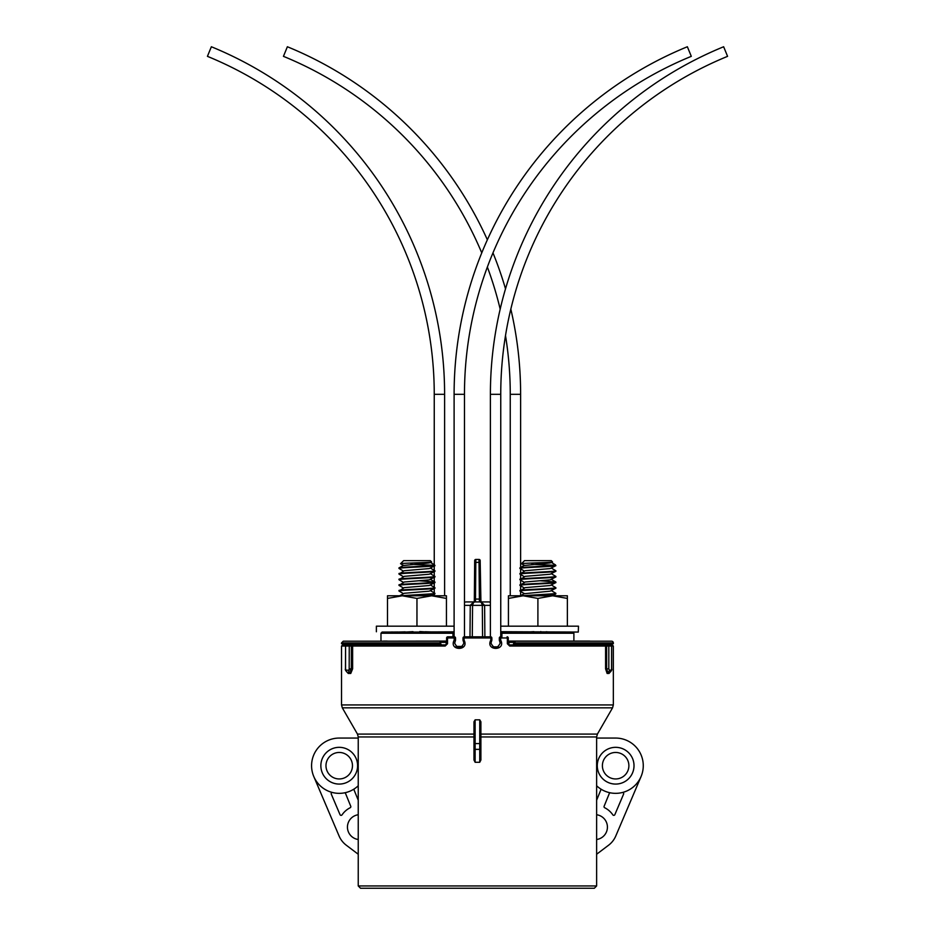 <?xml version="1.0" encoding="UTF-8"?>
<svg xmlns="http://www.w3.org/2000/svg" width="935" height="935" viewBox="0 0 935 935"><rect width="100%" height="100%" fill="white"/><g stroke="black" fill="none" stroke-linecap="round" stroke-linejoin="round"><path stroke-width="1.4" d="M380.977 633.217L382.123 632.06L451.804 632.06L452.961 633.217L380.977 633.217L380.977 641.083M452.961 633.217L452.961 636.828M431.596 561.923L430.322 560.649L403.604 560.649L400.554 563.712L403.534 565.488L429.223 562.952L431.596 561.923C432.893 562.554 399.876 563.15 400.554 563.712M434.588 564.915L430.404 562.449M410.745 564.389L433.373 565.266M434.717 565.266C432.531 566.142 397.831 567.054 399 567.942L399 568.457C397.878 567.522 436.037 566.575 434.939 565.64L429.223 568.585L404.259 570.712L399 574.102C397.878 573.167 436.037 572.22 434.939 571.273L429.223 574.23L404.259 576.346L399 579.747C397.878 578.8 436.037 577.865 434.939 576.918L429.223 579.875L404.259 581.991L399 585.392C397.878 584.445 436.037 583.51 434.939 582.563L429.223 585.52L404.259 587.636L399 591.037C397.878 590.09 436.037 589.155 434.939 588.208L429.223 591.165L404.259 593.281L399.07 596.074M403.534 565.266L399 567.942M430.404 568.094L434.939 570.759C436.037 571.706 397.878 572.641 399 573.587M430.404 573.739L434.939 576.404C436.037 577.351 397.878 578.286 399 579.221M419.137 580.752L434.939 582.049C436.037 582.996 397.878 583.931 399 584.866M430.404 585.018L434.939 587.694C436.037 588.629 397.878 589.576 399 590.511M430.404 590.663L434.868 593.258L433.256 593.725L400.519 595.782M407.029 595.782L433.256 594.251L434.939 593.339M403.534 571.133L399 568.457M403.534 576.766L399 574.102M403.534 582.411L399 579.747M403.534 588.057L399 585.392M403.534 593.702L399 591.037M501.908 633.217L503.065 632.06L572.734 632.06L573.891 633.217L501.908 633.217L501.908 636.828M573.891 633.217L573.891 641.083M552.527 561.923L551.264 560.649L524.535 560.649L521.485 563.712L524.465 565.488L550.166 562.952L552.527 561.923C553.824 562.554 520.818 563.15 521.485 563.712M555.519 564.915L551.334 562.449M531.688 564.389L554.315 565.266M555.647 565.266C553.462 566.142 518.761 567.054 519.93 567.942L519.93 568.457C518.808 567.522 556.968 566.575 555.869 565.64L550.166 568.585L525.189 570.712L519.93 574.102C518.808 573.167 556.968 572.22 555.869 571.273L550.166 574.23L525.189 576.346L519.93 579.747C518.808 578.8 556.968 577.865 555.869 576.918L550.166 579.875L525.189 581.991L519.93 585.392C518.808 584.445 556.968 583.51 555.869 582.563L550.166 585.52L525.189 587.636L519.93 591.037C518.808 590.09 556.968 589.155 555.869 588.208L550.166 591.165L524.465 593.702L519.93 591.037M524.465 565.266L519.93 567.942M551.334 568.094L555.869 570.759C556.968 571.706 518.808 572.641 519.93 573.587M551.334 573.739L555.869 576.404C556.968 577.351 518.808 578.286 519.93 579.221M540.068 580.752L555.869 582.049C556.968 582.996 518.808 583.931 519.93 584.866M551.334 585.018L555.869 587.694C556.968 588.629 518.808 589.576 519.93 590.511M551.334 590.663L555.799 593.258L554.186 593.725L521.45 595.782M527.959 595.782L554.186 594.251L555.869 593.339M524.465 571.133L519.93 568.457M524.465 576.766L519.93 574.102M524.465 582.411L519.93 579.747M524.465 588.057L519.93 585.392M596.635 854.239L608.58 845.217A22.674 22.674 0 0 0 615.779 835.995L641.083 776.529A27.641 27.641 0 0 1 622.254 792.541A1.157 1.157 0 0 1 623.587 794.119L614.844 814.665A1.157 1.157 0 0 1 612.834 814.864A21.715 21.715 0 0 0 604.664 807.723A1.157 1.157 0 0 1 604.115 806.262L609.281 793.57A1.157 1.157 0 0 1 610.555 792.88A27.641 27.641 0 0 1 600.317 788.708A1.157 1.157 0 0 1 600.749 790.098L596.635 800.196M357.591 765.707A18.373 18.373 0 0 1 339.23 784.079A18.373 18.373 0 0 1 320.857 765.707A18.373 18.373 0 0 1 339.23 747.334A18.373 18.373 0 0 1 357.591 765.707M596.635 814.747A12.494 12.494 0 0 1 596.635 839.501M634.012 765.707A18.373 18.373 0 0 1 615.639 784.079A18.373 18.373 0 0 1 597.266 765.707A18.373 18.373 0 0 1 615.639 747.334A18.373 18.373 0 0 1 634.012 765.707M596.635 738.066L615.639 738.066A27.641 27.641 0 0 1 626.567 791.092A27.641 27.641 0 0 1 596.635 785.774M477.434 888.25L360.536 888.25L358.234 885.948L596.635 885.948L594.333 888.25L477.434 888.25M349.176 669.413A2.302 1.11 12.7 0 0 351.315 670.535L351.373 646.038L351.315 670.535L350.041 672.37L347.364 672.335C345.588 670.664 344.957 669.507 345.459 668.841L345.564 646.038L345.564 668.841L346.043 670.196L348.615 670.196L349.176 669.413L349.246 646.038L341.532 646.038L342.677 644.893L445.457 644.893L446.614 643.736L446.614 637.974A1.157 1.157 0 0 1 447.76 636.828L454.387 636.828A1.157 1.157 0 0 1 455.532 637.974L455.532 640.124A1.157 1.157 0 0 1 455.368 640.732L454.679 643.163C457.729 649.112 460.803 649.112 463.889 643.163L463.199 640.732L463.889 643.163M462.521 646.436L456.035 646.424M454.679 643.163L455.368 640.732L454.188 640.124L454.188 637.974L447.514 637.974L447.514 643.736L445.189 646.038L352.624 646.038L352.624 668.841L350.754 673.457L348.229 673.457L347.282 672.312M490.98 643.163L491.67 640.732L490.98 643.163C494.066 649.112 497.128 649.112 500.19 643.163L499.5 640.732L500.19 643.163M463.199 640.732A1.157 1.157 0 0 1 463.024 640.124A1.157 1.157 0 0 0 463.199 640.732L464.064 640.124C469.791 651.111 448.449 651.122 454.188 640.124L455.532 640.124A1.157 1.157 0 0 1 455.368 640.732M480.894 760.026L479.737 762.282L475.132 762.282L473.975 760.026L473.975 721.773L475.132 719.821L479.737 719.821L480.894 721.773L480.894 760.026L480.894 743.594L479.737 743.594L479.737 719.821M358.234 800.196L354.12 790.098A1.157 1.157 0 0 1 354.552 788.708A27.641 27.641 0 0 1 344.314 792.88A1.157 1.157 0 0 1 345.588 793.57L350.754 806.262A1.157 1.157 0 0 1 350.204 807.723A21.715 21.715 0 0 0 342.035 814.864A1.157 1.157 0 0 1 340.024 814.665L331.282 794.119A1.157 1.157 0 0 1 332.615 792.541A27.641 27.641 0 0 1 313.786 776.529L339.089 835.995A22.674 22.674 0 0 0 346.289 845.217L358.234 854.239M358.234 814.747A12.494 12.494 0 0 0 358.234 839.501M500.19 642.953L499.5 640.732A1.157 1.157 0 0 1 499.325 640.124A1.157 1.157 0 0 0 499.5 640.732L500.681 640.124C506.419 651.087 485.078 651.146 490.805 640.124L490.805 637.974L464.064 637.974L464.064 640.124L463.024 640.124L463.024 637.974A1.157 1.157 0 0 1 464.181 636.828L490.63 636.828M609.421 673.095L609.713 672.37L607.844 672.37A1.157 1.099 -90 0 0 607.119 673.457L605.588 668.841L605.588 646.038L509.68 646.038L507.354 643.736L507.354 637.974L500.681 637.974L500.681 640.124L499.325 640.124L499.325 637.974A1.157 1.157 0 0 1 500.482 636.828L501.429 636.828M609.702 672.405L608.989 673.457L607.119 673.457M507.109 636.828A1.157 1.157 0 0 1 508.254 637.974L507.354 637.974L507.109 636.828A1.157 1.157 0 0 1 508.254 637.974L508.254 643.736L509.411 644.893L609.959 644.893M608.907 644.893L612.191 644.893L612.191 643.736M353.687 644.893A1.157 1.052 90 0 0 352.624 646.038L350.625 644.893M347.084 644.893L346.663 644.893A1.157 1.099 90 0 0 345.564 646.038M491.845 637.974L490.805 637.974L490.688 636.828A1.157 1.157 0 0 1 491.845 637.974L491.845 640.124A1.157 1.157 0 0 1 491.67 640.732L490.805 640.124L491.845 640.124A1.157 1.157 0 0 1 491.67 640.732M608.825 668.841L609.316 670.196L611.21 670.196L611.572 668.841L611.572 646.038L608.825 646.038L608.825 668.841L605.588 668.841M609.316 670.196A2.302 2.197 90 0 1 607.844 672.37L606.663 668.841L606.663 646.038L605.588 646.038A1.157 1.087 -90 0 0 604.513 644.893M609.597 672.417L609.725 672.37A1.157 1.11 -90 0 0 608.989 673.457M347.364 672.335L347.458 672.358A1.157 1.099 -90 0 1 348.229 673.457M348.615 670.196A2.302 2.151 90 0 0 350.041 672.37A1.157 1.075 -90 0 1 350.754 673.457M509.68 646.038L509.411 644.893M350.309 644.893A1.157 1.064 90 0 0 349.246 646.038L351.373 646.038L351.373 644.893L445.457 644.893L445.189 646.038M473.975 760.026L473.975 743.594L479.737 743.594L479.737 749.356L475.132 749.356L475.132 762.282M358.234 785.774A27.641 27.641 0 0 1 313.541 775.933A27.641 27.641 0 0 1 339.23 738.066L358.234 738.066M618.315 752.733A13.242 13.242 0 0 0 602.666 763.03A13.242 13.242 0 0 0 612.974 778.68A13.242 13.242 0 0 0 628.612 768.371A13.242 13.242 0 0 0 618.315 752.733M611.934 783.694A18.373 18.373 0 0 0 633.638 769.412A18.373 18.373 0 0 0 619.344 747.708A18.373 18.373 0 0 0 597.652 762.002A18.373 18.373 0 0 0 611.934 783.694M343.25 778.329A13.242 13.242 0 0 0 351.841 761.686A13.242 13.242 0 0 0 335.197 753.084A13.242 13.242 0 0 0 326.607 769.727A13.242 13.242 0 0 0 343.25 778.329M333.643 748.199A18.373 18.373 0 0 0 321.722 771.281A18.373 18.373 0 0 0 344.805 783.203A18.373 18.373 0 0 0 356.726 760.12A18.373 18.373 0 0 0 333.643 748.199M590.114 641.2A1.157 1.157 0 0 0 589.611 641.083L577.281 641.083A1.157 1.028 90 0 1 577.736 641.2M383.502 641.083L387.183 641.083M364.755 641.2L446.17 641.083M508.698 641.083L577.281 641.083M473.963 602.093L474.419 601.86A1.157 0.923 0.5 0 1 475.471 601.252L475.494 599.078L474.349 599.265L474.314 602.187L474.676 560.568A1.157 1.157 0 0 1 475.833 559.434L479.036 559.434L475.833 559.434L475.494 599.078L479.375 599.078L479.047 562.286L474.664 562.473M480.555 602.187L480.204 562.473L480.929 602.117M480.181 560.568L480.204 562.473L479.047 562.286L479.036 559.434A1.157 1.157 0 0 1 480.181 560.568A1.157 1.157 0 0 0 479.036 559.434M464.473 602.397A3.459 3.459 0 0 1 466.203 601.93L480.683 601.93M480.461 601.93L473.94 601.93M490.396 605.354L484.61 605.354L484.879 636.828L484.61 605.354L481.151 601.93L484.61 605.354L481.151 601.93L484.61 605.354L482.308 605.354L481.151 601.93L482.472 602.187L481.151 601.93M482.577 636.828L482.308 605.354L470.258 605.354L469.989 636.828L470.258 605.354L473.718 601.93L472.397 602.187L473.718 601.93L470.258 605.354L473.718 601.93L472.561 605.354L472.292 636.828M464.473 605.354L470.258 605.354L473.718 601.93M475.471 601.252L474.197 601.965M490.396 602.397A3.459 3.459 0 0 0 488.666 601.93L480.415 601.93L479.398 601.252L479.375 599.078L480.52 599.265M480.204 601.848L480.45 601.86A1.157 0.923 179.5 0 0 479.398 601.252M508.278 640.896L509.318 641.2A2.302 2.302 0 0 0 509.423 641.2L611.607 641.2A1.73 1.73 0 0 1 613.337 642.929L515.384 642.929L515.384 643.736L613.337 643.736L613.337 642.929M515.384 643.736L513.502 643.736L513.502 644.893L612.191 644.893L613.337 646.038L611.572 646.038A1.157 1.122 -90 0 0 610.462 644.893M514.355 641.2L515.384 642.929L513.794 642.357L514.355 641.2M341.532 642.929L343.262 641.2L440.514 641.2L441.075 642.357L440.373 642.929L341.532 642.929L341.532 643.736L439.485 643.736L440.514 641.2L445.866 641.165L446.24 643.736L447.514 643.736M446.252 644.893L446.24 643.736M508.617 644.893L509.423 641.2L508.628 642.345M342.677 643.736L342.677 644.893L346.663 644.893M440.373 642.929L441.367 644.893M440.373 643.736L439.485 643.736M446.24 642.345L441.075 642.357M445.446 641.2L446.018 642.357M464.473 394.313L454.106 394.313A375.578 375.578 0 0 1 687.365 46.75L691.292 56.345A365.211 365.211 0 0 0 464.473 394.313L464.473 636.828M500.751 394.313L490.396 394.313A375.578 375.578 0 0 1 723.643 46.75L727.57 56.345A365.211 365.211 0 0 0 500.751 394.313L500.751 636.828M505.508 335.595A365.211 365.211 0 0 1 510.253 394.313L520.62 394.313A375.578 375.578 0 0 0 510.837 309.123M505.508 288.833A375.578 375.578 0 0 0 492.979 252.882M487.369 239.804A375.578 375.578 0 0 0 287.372 46.75L283.445 56.345A365.211 365.211 0 0 1 481.759 252.882M500.178 309.123A365.211 365.211 0 0 0 487.369 267.048M444.604 394.313A375.578 375.578 0 0 0 211.357 46.75L207.43 56.345A365.211 365.211 0 0 1 434.249 394.313L444.604 394.313L444.604 595.782M402.225 595.782L387.499 598.423L387.499 595.782L431.701 595.782L416.963 598.423L402.225 595.782M454.106 626.169L376.384 626.169L376.384 631.768M454.106 631.838L430.404 631.931M436.096 632.06L425.238 631.744M428.744 632.06L419.757 631.557M420.949 632.06L405.182 632.06L412.99 631.651M405.182 632.06L397.842 632.06L405.182 631.838M397.842 632.06L391.227 632.013M446.439 595.782L446.439 598.423L431.701 595.782L446.439 595.782M446.439 626.169L446.439 598.423M416.963 626.169L416.963 598.423M387.499 626.169L387.499 598.423M431.701 595.782L434.868 593.935M391.227 632.06L397.842 631.99M442.711 632.06L436.89 632.002M448.344 632.06L443.213 632.013M452.762 632.06L448.625 632.025M454.106 632.048L452.902 632.037M523.156 595.782L508.43 598.423L508.43 595.782L552.643 595.782L537.905 598.423L523.168 595.782M500.751 626.169L578.484 626.169L578.286 632.06L500.751 631.698M506.244 632.025L512.158 632.013M501.966 632.037L506.525 632.025M557.026 632.06L551.334 631.931M549.675 632.06L546.169 631.744M541.879 632.06L540.699 631.557M526.125 632.06L533.92 631.651M518.773 632.06L526.125 631.838M567.37 595.782L567.37 598.423L552.632 595.782L567.37 595.782M567.37 626.169L567.37 598.423M537.905 626.169L537.905 598.423M508.43 626.169L508.43 598.423M500.751 632.048L502.107 632.037M512.158 632.06L518.773 631.99M563.641 632.06L557.821 632.002M569.275 632.06L564.144 632.013M573.693 632.06L569.567 632.025M576.731 632.06L573.833 632.037M578.286 632.06L576.778 632.048M500.482 636.828L500.681 637.974L499.325 637.974M455.532 637.974L454.188 637.974L454.387 636.828M480.894 734.08L597.407 734.08L612.565 707.83L342.303 707.83L341.532 704.943L613.337 704.943L613.337 646.038M473.975 736.955L358.234 736.955L357.462 734.08L473.975 734.08M596.635 885.948L596.635 736.955L480.894 736.955M446.614 637.974A1.157 1.157 0 0 1 447.76 636.828L447.514 637.974L446.614 637.974M464.181 636.828L464.064 637.974L463.024 637.974M349.246 668.841L352.624 668.841M346.043 670.196A2.302 2.186 90 0 0 347.493 672.37M607.727 644.893A1.157 1.099 -90 0 1 608.825 646.038L606.663 646.038L606.651 644.893M611.21 670.196A2.302 2.232 90 0 1 609.725 672.37M507.354 643.736L508.628 643.736M479.737 762.282L479.737 749.356L480.894 748.783M475.132 719.821L475.132 749.356L473.975 748.783M514.495 643.736L514.495 642.929M513.794 642.357L508.85 642.357M462.042 646.845L456.514 646.845M498.343 646.845L492.827 646.845M434.868 581.967L430.404 579.384M552.597 595.782L555.799 593.935M555.799 581.967L551.334 579.384M520 596.074L524.465 593.491M341.532 646.038L341.532 704.943M357.462 734.08L342.303 707.83M358.234 736.955L358.234 885.948M596.635 736.955L597.407 734.08M612.565 707.83L613.337 704.943M609.807 672.347C611.548 670.827 612.168 669.659 611.642 668.841L611.642 646.038L610.497 644.893M345.459 646.038L346.604 644.893M509.002 641.165L508.231 640.872M446.626 640.872L445.516 641.2M454.106 394.313L454.106 636.828M490.396 394.313L490.396 636.828M520.62 394.313L520.62 567.498M520.62 568.901L520.62 573.33M520.62 574.546L520.62 578.788M520.62 580.191L520.62 584.433M520.62 585.824L520.62 590.067M520.62 591.469L520.62 595.712M510.253 394.313L510.253 595.782M434.249 394.313L434.249 564.682M434.249 566.072L434.249 570.315M434.249 571.717L434.249 575.96M434.249 577.362L434.249 581.605M434.249 583.008L434.249 587.25M434.249 588.653L434.249 592.895M434.249 594.298L434.249 595.782"/></g></svg>
